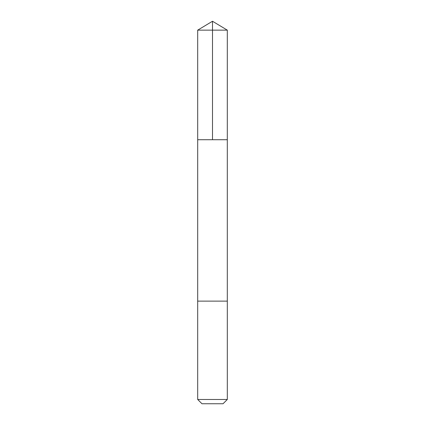 <?xml version="1.0" encoding="UTF-8"?>
<svg xmlns="http://www.w3.org/2000/svg" width="425" height="425" viewBox="0 0 425 425"><rect width="100%" height="100%" fill="white"/><g stroke="black" fill="none" stroke-linecap="round" stroke-linejoin="round"><path stroke-width="0.64" d="M197.694 139.724L227.306 139.724L227.311 30.148L197.689 30.148L197.694 139.724L227.306 139.724L227.306 301.128L197.694 301.128L197.694 139.724M222.1 301.128L197.689 301.128L197.689 399.473L227.311 399.473L227.311 301.128L222.1 301.128M227.311 399.473L223.035 403.75L201.965 403.75L197.689 399.473M212.5 139.724L212.5 21.25L197.689 30.148M212.5 21.25L227.311 30.148"/></g></svg>
